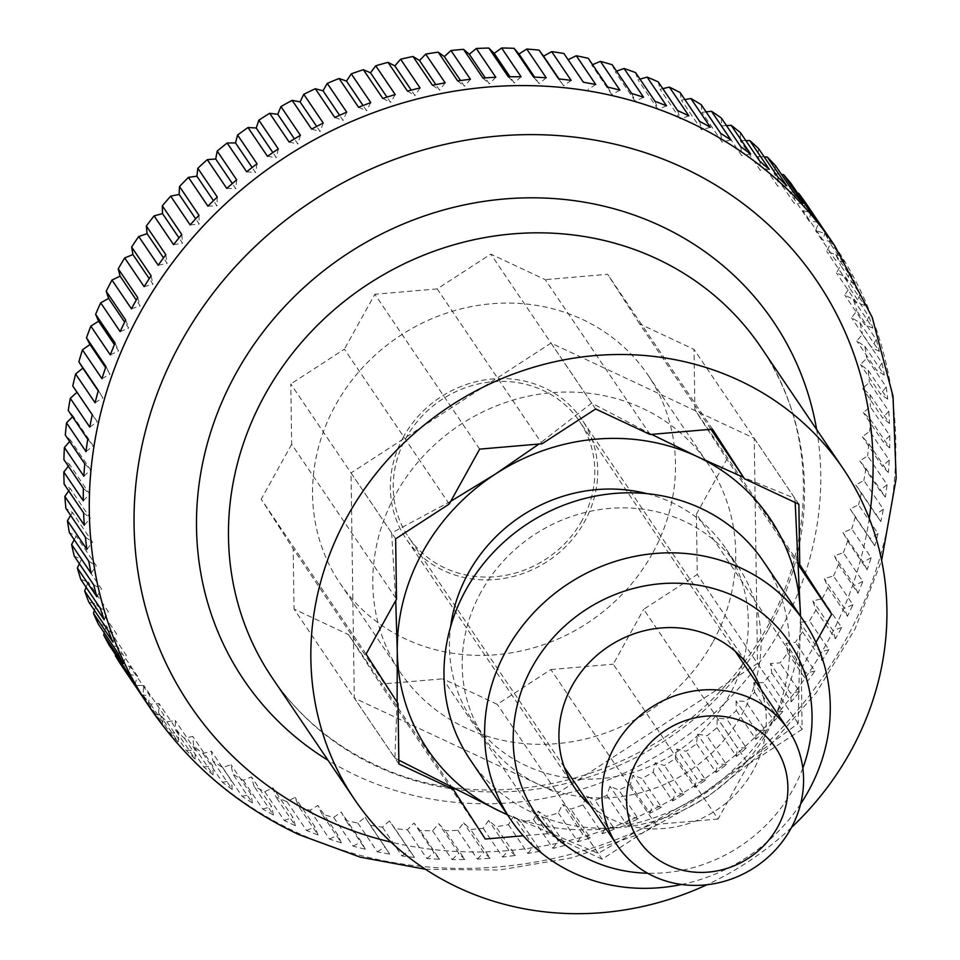 <?xml version="1.0" encoding="UTF-8"?>
<svg xmlns="http://www.w3.org/2000/svg" width="960" height="960" viewBox="0 0 960 960"><rect width="100%" height="100%" fill="white"/><g stroke="black" fill="none" stroke-linecap="round" stroke-linejoin="round"><path stroke-width="0.72" stroke-dasharray="4.8 3.6" d="M815.916 610.008L835.392 638.772A413.028 381.12 145.9 0 0 838.56 633.156A413.028 381.12 145.9 0 0 841.644 627.504L822.168 598.74A1027.392 380.208 -16.6 0 0 812.868 600.876A1027.392 110.436 -109.1 0 0 815.916 610.008A413.028 381.12 -34.1 0 1 809.46 620.88A1027.392 372.516 -12.8 0 0 800.028 622.488A1027.392 134.088 -105.7 0 0 802.524 631.8A413.028 381.12 -34.1 0 1 795.408 642.3A1027.392 363.36 -9 0 0 785.868 643.38A1027.392 157.224 -102.3 0 0 787.812 652.824A413.028 381.12 -34.1 0 1 780.06 662.916A1027.392 352.776 -5.2 0 0 770.448 663.456A1027.392 179.724 -98.9 0 0 771.828 673.008A413.028 381.12 -34.1 0 1 763.476 682.656A1027.392 340.8 -1.4 0 0 753.828 682.644A1027.392 201.516 -95.5 0 0 754.644 692.268A413.028 381.12 -34.1 0 1 745.728 701.424A1027.392 327.468 2.3 0 0 736.08 700.872A1027.392 222.516 -92 0 0 736.332 710.532A413.028 381.12 -34.1 0 1 726.864 719.172A1027.392 312.852 5.9 0 0 717.264 718.056A1027.392 242.64 -88.5 0 0 716.94 727.716A413.028 381.12 -34.1 0 1 706.992 735.804A1027.392 297 9.6 0 0 697.464 734.148A1027.392 261.804 -85 0 0 696.576 743.772A413.028 381.12 -34.1 0 1 686.16 751.272A1027.392 279.972 13.2 0 0 676.752 749.064A1027.392 279.936 -81.4 0 0 675.3 758.628A413.028 381.12 -34.1 0 1 664.476 765.516A1027.392 261.84 16.8 0 0 655.2 762.756A1027.392 296.964 -77.8 0 0 653.208 772.224A413.028 381.12 -34.1 0 1 642 778.464A1027.392 242.676 20.3 0 0 632.916 775.176A1027.392 312.828 -74.2 0 0 630.372 784.5A413.028 381.12 -34.1 0 1 618.84 790.08A1027.392 222.552 23.8 0 0 609.96 786.264A1027.392 327.444 -70.5 0 0 606.9 795.42A413.028 381.12 -34.1 0 1 595.08 800.304A1027.392 201.552 27.3 0 0 586.452 795.972A1027.392 340.776 -66.8 0 0 582.876 804.936A413.028 381.12 -34.1 0 1 570.816 809.112A1027.392 179.76 30.7 0 0 562.464 804.276A1027.392 352.752 -63 0 0 558.396 813A413.028 381.12 -34.1 0 1 546.144 816.456A1027.392 157.26 34.1 0 0 538.092 811.14A1027.392 363.348 -59.2 0 0 533.544 819.6A413.028 381.12 -34.1 0 1 521.16 822.312A1027.392 134.136 37.5 0 0 513.444 816.528A1027.392 372.504 -55.4 0 0 508.44 824.7A413.028 381.12 -34.1 0 1 495.96 826.656A1027.392 110.472 40.9 0 0 488.616 820.428A1027.392 380.196 -51.6 0 0 483.168 828.276A413.028 381.12 -34.1 0 1 470.64 829.476A1027.392 86.388 44.2 0 0 463.692 822.816A1027.392 386.376 -47.7 0 0 457.836 830.316A413.028 381.12 -34.1 0 1 445.32 830.748A1027.392 61.956 47.6 0 0 438.78 823.692A1027.392 391.044 -43.8 0 0 432.54 830.808A413.028 381.12 -34.1 0 1 420.072 830.484A1027.392 37.284 50.9 0 0 413.976 823.044A1027.392 394.164 -40 0 0 407.388 829.764A413.028 381.12 -34.1 0 1 395.016 828.672A1027.392 12.456 54.2 0 0 389.388 820.884A1027.392 395.724 -36.1 0 0 382.464 827.172A413.028 381.12 -34.1 0 1 370.248 825.324A1027.392 12.42 57.6 0 1 365.1 817.212A1027.392 395.724 -32.2 0 0 357.864 823.056A413.028 381.12 -34.1 0 1 345.852 820.464A1027.392 37.236 60.9 0 1 341.208 812.04A1027.392 394.164 -28.3 0 0 333.708 817.428A413.028 381.12 -34.1 0 1 321.948 814.092A1027.392 61.92 64.2 0 1 317.82 805.404A1027.392 391.044 -24.4 0 0 310.08 810.3A413.028 381.12 -34.1 0 1 298.608 806.232A1027.392 86.352 67.6 0 1 295.008 797.316A1027.392 386.388 -20.5 0 0 287.064 801.72A413.028 381.12 -34.1 0 1 275.928 796.932A1027.392 110.436 70.9 0 1 272.88 787.812A1027.392 380.208 -16.6 0 0 264.756 791.7A413.028 381.12 -34.1 0 1 254.016 786.228A1027.392 134.088 74.3 0 1 251.508 776.928A1027.392 372.516 -12.8 0 0 243.252 780.288A413.028 381.12 -34.1 0 1 232.932 774.144A1027.392 157.224 77.7 0 1 230.988 764.7A1027.392 363.36 -9 0 0 222.636 767.544A413.028 381.12 -34.1 0 1 212.784 760.752A1027.392 179.724 81.1 0 1 211.404 751.2A1027.392 352.776 -5.2 0 0 202.968 753.492A413.028 381.12 -34.1 0 1 193.632 746.076A1027.392 201.516 84.5 0 1 192.816 736.452A1027.392 340.8 -1.4 0 0 184.356 738.204A413.028 381.12 -34.1 0 1 175.56 730.2A1027.392 222.516 88 0 1 175.308 720.54A1027.392 327.468 2.3 0 0 166.86 721.74A413.028 381.12 -34.1 0 1 158.64 713.172A1027.392 242.64 91.5 0 1 158.964 703.512A1027.392 312.852 5.9 0 0 150.552 704.16A413.028 381.12 -34.1 0 1 142.932 695.064A1027.392 261.804 95 0 1 143.82 685.44A1027.392 297 9.6 0 0 135.48 685.524A413.028 381.12 -34.1 0 1 128.508 675.948A1027.392 279.936 98.6 0 1 129.948 666.384A1027.392 279.972 13.2 0 0 121.728 665.928M827.94 587.556L847.404 616.32A413.028 381.12 145.9 0 0 852.936 604.74L833.472 575.976A1027.392 386.388 -20.5 0 0 824.34 578.628A1027.392 86.352 -112.4 0 0 827.94 587.556A413.028 381.12 -34.1 0 1 822.168 598.74M838.524 564.516L858 593.268A413.028 381.12 145.9 0 0 862.8 581.436L843.324 552.672A1027.392 391.044 -24.4 0 0 834.396 555.828A1027.392 61.92 -115.8 0 0 838.524 564.516A413.028 381.12 -34.1 0 1 833.472 575.976M847.656 540.972L867.12 569.736A413.028 381.12 145.9 0 0 871.164 557.688L851.7 528.924A1027.392 394.164 -28.3 0 0 843.012 532.56A1027.392 37.236 -119.1 0 0 847.656 540.972A413.028 381.12 -34.1 0 1 843.324 552.672M855.276 517.044L874.752 545.796A413.028 381.12 145.9 0 0 878.016 533.58L858.552 504.828A1027.392 395.724 -32.2 0 0 850.128 508.92A1027.392 12.42 -122.4 0 0 855.276 517.044A413.028 381.12 -34.1 0 1 851.7 528.924M861.372 492.792L880.836 521.556A413.028 381.12 145.9 0 0 883.332 509.22L863.856 480.456A1027.392 395.724 -36.1 0 0 855.744 485.004A1027.392 12.456 -125.8 0 1 861.372 492.792A413.028 381.12 -34.1 0 1 858.552 504.828M865.908 468.348L885.372 497.1A413.028 381.12 145.9 0 0 887.064 484.692L867.6 455.94A1027.392 394.164 -40 0 0 859.812 460.908A1027.392 37.284 -129.1 0 1 865.908 468.348A413.028 381.12 -34.1 0 1 863.856 480.456M868.86 443.772L888.336 472.536A413.028 381.12 145.9 0 0 889.224 460.104L869.76 431.352A1027.392 391.044 -43.8 0 0 862.332 436.716A1027.392 61.956 -132.4 0 1 868.86 443.772A413.028 381.12 -34.1 0 1 867.6 455.94M870.24 419.196L889.716 447.948A413.028 381.12 145.9 0 0 889.8 435.552L870.324 406.788A1027.392 386.376 -47.7 0 0 863.292 412.536A1027.392 86.388 -135.8 0 1 870.24 419.196A413.028 381.12 -34.1 0 1 869.76 431.352M870.024 394.68L889.5 423.444A413.028 381.12 145.9 0 0 888.78 411.12L869.316 382.368A1027.392 380.196 -51.6 0 0 862.68 388.452A1027.392 110.472 -139.1 0 1 870.024 394.68A413.028 381.12 -34.1 0 1 870.324 406.788M868.224 370.356L887.688 399.12A413.028 381.12 145.9 0 0 886.176 386.916L866.7 358.164A1027.392 372.504 -55.4 0 0 860.508 364.572A1027.392 134.136 -142.5 0 1 868.224 370.356A413.028 381.12 -34.1 0 1 869.316 382.368M864.828 346.296L884.304 375.06A413.028 381.12 145.9 0 0 881.988 363.036L862.524 334.272A1027.392 363.348 -59.2 0 0 856.788 340.98A1027.392 157.26 -145.9 0 1 864.828 346.296A413.028 381.12 -34.1 0 1 866.7 358.164M859.872 322.608L879.336 351.372A413.028 381.12 145.9 0 0 876.24 339.576L856.776 310.812A1027.392 352.752 -63 0 0 851.52 317.784A1027.392 179.76 -149.3 0 1 859.872 322.608A413.028 381.12 -34.1 0 1 862.524 334.272M853.356 299.388L872.832 328.14A413.028 381.12 145.9 0 0 868.968 316.608L849.492 287.844A1027.392 340.776 -66.8 0 0 844.728 295.056A1027.392 201.552 -152.7 0 1 853.356 299.388A413.028 381.12 -34.1 0 1 856.776 310.812M845.328 276.708L864.804 305.472A413.028 381.12 145.9 0 0 860.172 294.252L840.696 265.488A1027.392 327.444 -70.5 0 0 836.448 272.892A1027.392 222.552 -156.2 0 1 845.328 276.708A413.028 381.12 -34.1 0 1 849.492 287.844M835.8 254.676L855.276 283.44A413.028 381.12 145.9 0 0 849.9 272.568L830.436 243.816A1027.392 312.828 -74.2 0 0 826.716 251.388A1027.392 242.676 -159.7 0 1 835.8 254.676A413.028 381.12 -34.1 0 1 840.696 265.488M824.82 233.364L844.296 262.128A413.028 381.12 145.9 0 0 838.2 251.664L818.736 222.912A1027.392 296.964 -77.8 0 0 815.556 230.616A1027.392 261.84 -163.2 0 1 824.82 233.364A413.028 381.12 -34.1 0 1 830.436 243.816M805.644 202.86A1027.392 279.936 -81.4 0 0 803.016 210.672A1027.392 279.972 -166.8 0 1 812.424 212.88A413.028 381.12 -34.1 0 1 818.736 222.912M825.132 231.648L831.9 241.644A413.028 381.12 145.9 0 0 828.564 236.616M582.036 520.476A103.26 95.28 -34.1 0 1 408.528 537.12A103.26 95.28 -34.1 0 1 406.032 437.976A103.26 95.28 -34.1 0 1 579.54 421.344A103.26 95.28 -34.1 0 1 582.036 520.476M120.156 331.596L128.688 328.068L124.656 322.104M125.688 320.016L128.688 328.068M563.904 53.484A1027.392 12.42 -122.4 0 0 567.864 59.844A1027.392 395.724 147.8 0 1 568.128 59.724M588.3 58.344A1027.392 37.236 -119.1 0 0 591.756 65.016A1027.392 394.164 151.7 0 1 592.572 64.668M612.204 64.728A1027.392 61.92 -115.8 0 0 615.156 71.652A1027.392 391.044 155.6 0 1 616.56 71.16M635.544 72.576A1027.392 86.352 -112.4 0 0 637.956 79.74A1027.392 386.388 159.5 0 1 639.996 79.152M658.224 81.876A1027.392 110.436 -109.1 0 0 660.096 89.256A1027.392 380.208 163.4 0 1 662.796 88.632M680.136 92.58A1027.392 134.088 -105.7 0 0 681.456 100.128A1027.392 372.516 167.2 0 1 684.852 99.552M701.22 104.664A1027.392 157.224 -102.3 0 0 701.976 112.356A1027.392 363.36 171 0 1 706.104 111.876M721.368 118.068A1027.392 179.724 -98.9 0 0 721.572 125.856A1027.392 352.776 174.8 0 1 726.456 125.58M740.52 132.732A1027.392 201.516 -95.5 0 0 740.148 140.604A1027.392 340.8 178.6 0 1 745.848 140.604M758.592 148.608A1027.392 222.516 -92 0 0 757.656 156.516A1027.392 327.468 -177.7 0 1 764.196 156.888M775.512 165.636A1027.392 242.64 -88.5 0 0 774 173.544A1027.392 312.852 -174.1 0 1 781.452 174.408M791.22 183.744A1027.392 261.804 -85 0 0 789.144 191.616A1027.392 297 -170.4 0 1 797.544 193.08M115.656 654.78A1027.392 296.964 102.2 0 1 117.408 646.44A1027.392 261.84 16.8 0 0 109.332 645.444M104.292 632.904A1027.392 312.828 105.8 0 1 106.248 625.668A1027.392 242.676 20.3 0 0 98.352 624.132M94.428 610.38A1027.392 327.444 109.5 0 1 96.516 604.164A1027.392 222.552 23.8 0 0 88.824 602.1M86.124 587.292A1027.392 340.776 113.2 0 1 88.236 582A1027.392 201.552 27.3 0 0 80.796 579.432M79.368 563.712A1027.392 352.752 117 0 1 81.444 559.272A1027.392 179.76 30.7 0 0 74.28 556.2M74.208 539.724A1027.392 363.348 120.8 0 1 76.176 536.076A1027.392 157.26 34.1 0 0 69.324 532.512M70.656 515.424A1027.392 372.504 124.6 0 1 72.456 512.484A1027.392 134.136 37.5 0 0 65.94 508.452M68.7 490.884A1027.392 380.196 128.4 0 1 70.284 488.604A1027.392 110.472 40.9 0 0 64.128 484.128M68.364 466.2A1027.392 386.376 132.3 0 1 69.672 464.52A1027.392 86.388 44.2 0 0 63.912 459.624M69.648 441.468A1027.392 391.044 136.2 0 1 70.632 440.34A1027.392 61.956 47.6 0 0 65.292 435.036M72.528 416.784A1027.392 394.164 140 0 1 73.152 416.16A1027.392 37.284 50.9 0 0 68.244 410.472M77.004 392.256A1027.392 395.724 143.9 0 1 77.232 392.052A1027.392 12.456 54.2 0 0 72.78 386.016M110.304 354.9L118.632 350.868L114.42 344.652M115.092 343.056L118.632 350.868M101.928 378.648L110.028 374.136L105.612 367.62M105.972 366.6L110.028 374.136M95.076 402.744L102.9 397.776L98.244 390.9M98.352 390.528L102.9 397.776M89.772 427.116L97.296 421.692L77.232 392.052M92.256 414.768L97.296 421.692M86.028 451.632L93.216 445.788L73.152 416.16M87.72 439.224L93.216 445.788M83.868 476.22L90.696 469.98L70.632 440.34M84.756 463.8L90.696 469.98M83.292 500.784L89.736 494.16L69.672 464.52M83.388 488.376L89.736 494.16M84.312 525.204L90.348 518.244L70.284 488.604M83.604 512.892L90.348 518.244M86.916 549.408L92.52 542.124L72.456 512.484M85.404 537.216L92.52 542.124M91.104 573.288L96.252 565.704L76.176 536.076M88.8 561.276L96.252 565.704M96.852 596.76L101.508 588.912L81.444 559.272M93.756 584.964L101.508 588.912M104.136 619.716L108.3 611.64L88.236 582M100.26 608.184L108.3 611.64M112.92 642.084L116.58 633.804L96.516 604.164M108.3 630.864L116.58 633.804M123.192 663.756L126.312 655.308L106.248 625.668M117.816 652.896L126.312 655.308M134.892 684.66L137.484 676.08L117.408 646.44M128.808 674.196L137.484 676.08M144.54 699.72A413.028 381.12 145.9 0 0 147.984 704.712L128.508 675.948M147.984 704.712L150.012 696.024L129.948 666.384M141.192 694.692L150.012 696.024M135.48 685.524L154.956 714.288A413.028 381.12 145.9 0 0 162.408 723.828L142.932 695.064M162.408 723.828L163.884 715.08L143.82 685.44M154.956 714.288L163.884 715.08M150.552 704.16L170.016 732.912A413.028 381.12 145.9 0 0 178.104 741.936L158.64 713.172M178.104 741.936L179.028 733.152L158.964 703.512M170.016 732.912L179.028 733.152M166.86 721.74L186.336 750.492A413.028 381.12 145.9 0 0 195.024 758.964L175.56 730.2M195.024 758.964L195.372 750.18L175.308 720.54M186.336 750.492L195.372 750.18M184.356 738.204L203.832 766.968A413.028 381.12 145.9 0 0 213.096 774.84L193.632 746.076M213.096 774.84L212.88 766.092L192.816 736.452M203.832 766.968L212.88 766.092M202.968 753.492L222.444 782.256A413.028 381.12 145.9 0 0 232.248 789.504L212.784 760.752M232.248 789.504L231.468 780.84L211.404 751.2M222.444 782.256L231.468 780.84M222.636 767.544L242.1 796.296A413.028 381.12 145.9 0 0 252.408 802.908L232.932 774.144M252.408 802.908L251.052 794.34L230.988 764.7M242.1 796.296L251.052 794.34M243.252 780.288L262.728 809.052A413.028 381.12 145.9 0 0 273.48 814.992L254.016 786.228M273.48 814.992L271.572 806.556L251.508 776.928M262.728 809.052L271.572 806.556M264.756 791.7L284.232 820.464A413.028 381.12 145.9 0 0 295.404 825.696L275.928 796.932M295.404 825.696L292.944 817.44L272.88 787.812M284.232 820.464L292.944 817.44M287.064 801.72L306.528 830.472A413.028 381.12 145.9 0 0 318.072 834.996L298.608 806.232M318.072 834.996L315.072 826.944L295.008 797.316M306.528 830.472L315.072 826.944M310.08 810.3L329.544 839.064A413.028 381.12 145.9 0 0 341.412 842.844L321.948 814.092M341.412 842.844L337.884 835.032L317.82 805.404M329.544 839.064L337.884 835.032M333.708 817.428L353.184 846.192A413.028 381.12 145.9 0 0 365.328 849.216L345.852 820.464M365.328 849.216L361.272 841.68L341.208 812.04M353.184 846.192L361.272 841.68M357.864 823.056L377.34 851.82A413.028 381.12 145.9 0 0 389.712 854.088L370.248 825.324M389.712 854.088L365.1 817.212M377.34 851.82L385.164 846.84M382.464 827.172L401.928 855.936A413.028 381.12 145.9 0 0 414.492 857.436L395.016 828.672M414.492 857.436L389.388 820.884M401.928 855.936L409.452 850.524M407.388 829.764L426.852 858.528A413.028 381.12 145.9 0 0 439.548 859.248L420.072 830.484M439.548 859.248L434.052 852.684L413.976 823.044M426.852 858.528L434.052 852.684M432.54 830.808L452.016 859.572A413.028 381.12 145.9 0 0 464.784 859.512L445.32 830.748M464.784 859.512L458.844 853.332L438.78 823.692M452.016 859.572L458.844 853.332M457.836 830.316L477.312 859.068A413.028 381.12 145.9 0 0 490.116 858.24L470.64 829.476M490.116 858.24L483.756 852.456L463.692 822.816M477.312 859.068L483.756 852.456M483.168 828.276L502.644 857.028A413.028 381.12 145.9 0 0 515.424 855.42L495.96 826.656M515.424 855.42L508.68 850.068L488.616 820.428M502.644 857.028L508.68 850.068M508.44 824.7L527.916 853.452A413.028 381.12 145.9 0 0 540.624 851.076L521.16 822.312M540.624 851.076L533.508 846.168L513.444 816.528M527.916 853.452L533.508 846.168M533.544 819.6L553.02 848.364A413.028 381.12 145.9 0 0 565.608 845.208L546.144 816.456M565.608 845.208L558.156 840.78L538.092 811.14M553.02 848.364L558.156 840.78M558.396 813L577.86 841.764A413.028 381.12 145.9 0 0 590.292 837.864L570.816 809.112M590.292 837.864L582.528 833.916L562.464 804.276M577.86 841.764L582.528 833.916M582.876 804.936L602.352 833.688A413.028 381.12 145.9 0 0 614.556 829.068L595.08 800.304M614.556 829.068L606.516 825.612L586.452 795.972M602.352 833.688L606.516 825.612M606.9 795.42L626.376 824.184A413.028 381.12 145.9 0 0 638.316 818.832L618.84 790.08M638.316 818.832L630.024 815.904L609.96 786.264M626.376 824.184L630.024 815.904M630.372 784.5L649.848 813.264A413.028 381.12 145.9 0 0 661.476 807.228L642 778.464M661.476 807.228L652.98 804.816L632.916 775.176M649.848 813.264L652.98 804.816M653.208 772.224L672.684 800.976A413.028 381.12 145.9 0 0 683.94 794.268L664.476 765.516M683.94 794.268L675.264 792.396L655.2 762.756M672.684 800.976L675.264 792.396M675.3 758.628L694.776 787.392A413.028 381.12 145.9 0 0 705.636 780.036L686.16 751.272M705.636 780.036L696.816 778.704L676.752 749.064M694.776 787.392L696.816 778.704M696.576 743.772L716.052 772.536A413.028 381.12 145.9 0 0 726.456 764.568L706.992 735.804M726.456 764.568L717.528 763.788L697.464 734.148M716.052 772.536L717.528 763.788M716.94 727.716L736.416 756.48A413.028 381.12 145.9 0 0 746.34 747.924L726.864 719.172M746.34 747.924L737.328 747.696L717.264 718.056M736.416 756.48L737.328 747.696M736.332 710.532L755.796 739.284A413.028 381.12 145.9 0 0 765.192 730.188L745.728 701.424M765.192 730.188L756.144 730.5L736.08 700.872M755.796 739.284L756.144 730.5M754.644 692.268L774.12 721.02A413.028 381.12 145.9 0 0 782.952 711.408L763.476 682.656M782.952 711.408L773.892 712.284L753.828 682.644M774.12 721.02L773.892 712.284M771.828 673.008L791.304 701.76A413.028 381.12 145.9 0 0 799.536 691.68L780.06 662.916M799.536 691.68L790.512 693.096L770.448 663.456M791.304 701.76L790.512 693.096M787.812 652.824L807.288 681.576A413.028 381.12 145.9 0 0 814.884 671.052L795.408 642.3M814.884 671.052L805.932 673.02L785.868 643.38M807.288 681.576L805.932 673.02M802.524 631.8L822 660.552A413.028 381.12 145.9 0 0 828.936 649.644L809.46 620.88M828.936 649.644L820.092 652.128L800.028 622.488M822 660.552L820.092 652.128M841.644 627.504L832.932 630.516L812.868 600.876M835.392 638.772L832.932 630.516M852.936 604.74L844.404 608.268L824.34 578.628M847.404 616.32L844.404 608.268M862.8 581.436L854.46 585.468L834.396 555.828M858 593.268L854.46 585.468M871.164 557.688L863.076 562.2L843.012 532.56M867.12 569.736L863.076 562.2M878.016 533.58L870.192 538.56L850.128 508.92M874.752 545.796L870.192 538.56M883.332 509.22L875.808 514.644L855.744 485.004M880.836 521.556L875.808 514.644M887.064 484.692L879.876 490.536L859.812 460.908M885.372 497.1L879.876 490.536M889.224 460.104L882.396 466.356L862.332 436.716M888.336 472.536L882.396 466.356M889.8 435.552L883.356 442.176L863.292 412.536M889.716 447.948L883.356 442.176M888.78 411.12L882.744 418.092L862.68 388.452M889.5 423.444L882.744 418.092M886.176 386.916L880.572 394.212L860.508 364.572M887.688 399.12L880.572 394.212M881.988 363.036L876.852 370.62L856.788 340.98M884.304 375.06L876.852 370.62M876.24 339.576L871.584 347.424L851.52 317.784M879.336 351.372L871.584 347.424M868.968 316.608L864.792 324.696L844.728 295.056M872.832 328.14L864.792 324.696M860.172 294.252L856.512 302.532L836.448 272.892M864.804 305.472L856.512 302.532M849.9 272.568L846.78 281.028L826.716 251.388M855.276 283.44L846.78 281.028M838.2 251.664L835.62 260.256L815.556 230.616M844.296 262.128L835.62 260.256M825.12 231.624L823.08 240.3L803.016 210.672M831.9 241.644L823.08 240.3M810.684 212.508L809.208 221.256L789.144 191.616M818.148 222.036L809.208 221.256M794.988 194.4L794.076 203.184L774 173.544M803.076 203.412L794.076 203.184M778.068 177.372L777.72 186.156L757.656 156.516M786.768 185.832L777.72 186.156M759.996 161.496L760.212 170.232L740.148 140.604M769.26 169.368L760.212 170.232M740.844 146.82L741.636 155.496L721.572 125.856M750.648 154.08L741.636 155.496M720.684 133.428L722.04 141.996L701.976 112.356M730.992 140.028L722.04 141.996M699.612 121.344L701.52 129.768L681.456 100.128M710.376 127.284L701.52 129.768M677.688 110.64L680.16 118.884L660.096 89.256M688.872 115.872L680.16 118.884M655.02 101.34L658.02 109.38L637.956 79.74M666.564 105.852L658.02 109.38M631.68 93.48L635.22 101.292L615.156 71.652M643.548 97.272L635.22 101.292M607.764 87.108L611.82 94.656L591.756 65.016M619.92 90.144L611.82 94.656M583.38 82.236L567.864 59.844M595.752 84.516L587.928 89.484M558.612 78.9L563.64 85.812L558.984 78.936M571.164 80.4L563.64 85.812M533.556 77.088L539.052 83.652L534.636 77.136M546.24 77.808L539.052 83.652M508.308 76.824L514.248 83.004L510.036 76.788M521.076 76.764L514.248 83.004M482.976 78.096L489.336 83.88L485.304 77.916M495.78 77.256L489.336 83.88M457.668 80.916L464.412 86.268L460.524 80.52M470.448 79.296L464.412 86.268M432.468 85.26L439.584 90.168L435.816 84.6M445.176 82.872L439.584 90.168M407.484 91.116L414.936 95.556L411.264 90.132M420.072 87.972L414.936 95.556M382.812 98.46L390.564 102.42L386.976 97.104M395.232 94.572L390.564 102.42M358.548 107.268L366.576 110.724L363.048 105.504M370.752 102.636L366.576 110.724M334.788 117.492L343.068 120.432L339.588 115.296M346.716 112.152L343.068 120.432M311.628 129.108L320.124 131.52L316.68 126.432M323.244 123.072L320.124 131.52M289.152 142.056L297.828 143.94L294.408 138.876M300.42 135.348L297.828 143.94M267.468 156.3L276.288 157.632L272.868 152.58M278.316 148.944L276.288 157.632M246.636 171.768L255.564 172.548L252.144 167.484M257.052 163.8L255.564 172.548M226.752 188.4L235.764 188.64L232.32 183.552M236.676 179.856L235.764 188.64M207.9 206.148L216.948 205.824L213.468 200.688M217.296 197.04L216.948 205.824M190.152 224.916L199.2 224.052L195.672 218.844M198.972 215.304L199.2 224.052M173.556 244.656L182.58 243.24L178.992 237.936M181.788 234.564L182.58 243.24M158.208 265.272L167.16 263.316L163.488 257.892M165.816 254.748L167.16 263.316M144.156 286.692L153.012 284.196L149.232 278.628M151.092 275.772L153.012 284.196M131.46 308.832L140.172 305.808L136.272 300.06M137.7 297.564L140.172 305.808M802.116 729.348L748.524 764.148L643.68 609.276L697.272 574.488L696.408 514.164L801.252 669.036L802.116 729.348L697.272 574.488M398.892 763.944L294.036 609.072L348.492 634.596L452.436 788.124M602.124 859.2L547.668 833.676L442.824 678.816L497.28 704.34L550.86 669.54L655.704 824.4L602.124 859.2L497.28 704.34M798.876 504.24L694.032 349.38L639.576 323.856L710.952 429.288M798.84 563.22L694.896 409.692L694.032 349.38M395.652 538.836L290.796 383.964L291.672 444.288L396.516 599.148M398.016 703.62L293.172 548.76L294.036 609.072M650.1 434.508L545.256 279.648L490.8 254.124L437.208 288.912L542.052 443.772M595.644 408.984L490.8 254.124M449.232 504.036L344.388 349.176L290.796 383.964M485.28 839.028L380.436 684.156L442.824 678.816M547.668 833.676L523.296 835.764M815.964 642.48L801.252 669.036M798.948 565.764L726.84 459.252L694.896 409.692M696.408 514.164L726.84 459.252M748.524 764.148L718.092 819.06L613.248 664.188L643.68 609.276M366.072 654.06L261.228 499.2L293.172 548.76M712.476 429.156L607.632 274.296L545.256 279.648M639.576 323.856L607.632 274.296M791.484 827.484A295.02 272.232 -34.1 0 1 706.908 884.748M718.092 819.06L655.704 824.4M479.676 449.124L374.832 294.264L344.388 349.176M437.208 288.912L374.832 294.264M550.86 669.54L613.248 664.188M348.492 634.596L380.436 684.156M291.672 444.288L261.228 499.2M450.744 501.312L391.656 532.944L351.036 472.932L354.276 698.04L557.508 793.296L757.5 663.444L754.26 438.336L551.028 343.08L351.036 472.932M507.48 814.812L598.14 853.308L702.12 794.268L798.132 723.468L800.496 616.8A206.508 190.56 -34.1 0 1 774.888 716.592A206.508 190.56 -34.1 0 1 702.12 794.268A206.508 190.56 -34.1 0 1 507.336 814.608M652.44 553.476A185.856 171.504 -34.1 0 1 340.128 583.428A185.856 171.504 -34.1 0 1 335.628 404.976A185.856 171.504 -34.1 0 1 647.94 375.036A185.856 171.504 -34.1 0 1 652.44 553.476M712.668 642.444A185.856 171.504 -34.1 0 1 400.356 672.384A185.856 171.504 -34.1 0 1 395.856 493.944A185.856 171.504 -34.1 0 1 708.168 463.992A185.856 171.504 -34.1 0 1 712.668 642.444M647.004 493.668A153.06 141.24 -34.1 0 1 725.628 548.28A153.06 141.24 -34.1 0 1 729.336 695.232A153.06 141.24 -34.1 0 1 472.14 719.904A153.06 141.24 -34.1 0 1 450.624 626.616M481.176 591.78A153.06 141.24 145.9 0 0 484.884 738.732A153.06 141.24 145.9 0 0 742.08 714.06A153.06 141.24 145.9 0 0 738.372 567.108A153.06 141.24 145.9 0 0 481.176 591.78M763.38 561.324A177.012 163.344 -34.1 0 1 767.664 731.268A177.012 163.344 -34.1 0 1 470.232 759.792M800.64 803.916A177.012 163.344 -34.1 0 1 681.624 884.484M802.812 768.204A153.06 141.24 -34.1 0 1 793.068 789.372A153.06 141.24 -34.1 0 1 647.652 873.24M403.524 436.8A106.2 98.004 145.9 0 0 406.092 538.764A106.2 98.004 145.9 0 0 584.556 521.652A106.2 98.004 145.9 0 0 581.988 419.688A106.2 98.004 145.9 0 0 403.524 436.8M760.98 689.34A106.2 98.004 -34.1 0 1 753.132 770.664A106.2 98.004 -34.1 0 1 589.968 805.116M651.6 434.376L591.66 403.092L538.944 444.048M591.66 403.092L551.028 343.08M397.116 702.216L394.896 758.052L354.276 698.04M391.656 532.944L395.736 600.564M598.14 853.308L557.508 793.296M394.896 758.052L398.832 760.164M800.496 616.8L800.484 616.14A206.508 190.56 -34.1 0 1 800.496 616.8M795.192 502.512L794.892 498.36L743.508 477.372M798.132 723.468L757.5 663.444M794.892 498.36L754.26 438.336M834.552 245.46A413.028 381.12 -34.1 0 1 844.548 642.012A413.028 381.12 -34.1 0 1 295.788 831.972A413.028 381.12 -34.1 0 1 150.528 708.564M816.648 429.516A319.704 295.008 -34.1 0 1 781.104 628.5A319.704 295.008 -34.1 0 1 356.328 775.536A319.704 295.008 -34.1 0 1 328.056 760.296M869.244 518.34A378.468 349.236 -34.1 0 1 826.116 644.484A378.468 349.236 -34.1 0 1 390.996 842.124M767.94 630.264A295.02 272.232 -34.1 0 1 375.96 765.948A295.02 272.232 -34.1 0 1 272.208 677.808C297.828 715.356 331.74 744.132 373.92 764.148C492.228 823.116 660.972 777.78 743.832 662.724C816.924 567.756 822.996 435.936 760.8 347.016A295.02 272.232 -34.1 0 1 767.94 630.264M564.252 767.124L408.528 537.12M735.264 651.348L579.54 421.344M425.472 869.256L499.092 870.036L572.4 857.736L642.996 832.824L708.576 796.128L767.004 748.872L816.36 692.58L855.012 629.076L881.64 560.436M340.128 583.428L400.356 672.384M484.884 738.732L472.14 719.904M574.668 787.776L406.092 538.764M750.564 668.688L581.988 419.688M738.372 567.108L725.628 548.28M647.94 375.036L708.168 463.992"/><path stroke-width="1.44" d="M706.908 884.748A295.02 272.232 -34.1 0 1 354.588 799.488A295.02 272.232 -34.1 0 1 347.448 516.24A295.02 272.232 -34.1 0 1 843.18 468.696A295.02 272.232 -34.1 0 1 850.32 751.944A295.02 272.232 -34.1 0 1 791.484 827.484M812.424 212.88L825.132 231.648M425.472 869.256L360.276 857.172L298.632 834.504C237.54 805.572 188.172 763.584 150.528 708.564A413.028 381.12 -34.1 0 1 140.52 312.024A413.028 381.12 -34.1 0 1 689.292 122.052A413.028 381.12 -34.1 0 1 834.552 245.46L828.564 236.616A413.028 381.12 145.9 0 0 825.12 231.624L805.644 202.86A413.028 381.12 -34.1 0 0 798.672 193.284L818.148 222.036A413.028 381.12 145.9 0 0 810.684 212.508L791.22 183.744A413.028 381.12 -34.1 0 0 783.612 174.66L803.076 203.412A413.028 381.12 145.9 0 0 794.988 194.4L775.512 165.636A413.028 381.12 -34.1 0 0 767.292 157.08L786.768 185.832A413.028 381.12 145.9 0 0 778.068 177.372L758.592 148.608A413.028 381.12 -34.1 0 0 749.796 140.604L769.26 169.368A413.028 381.12 145.9 0 0 759.996 161.496L740.52 132.732A413.028 381.12 -34.1 0 0 731.184 125.316L750.648 154.08A413.028 381.12 145.9 0 0 740.844 146.82L721.368 118.068A413.028 381.12 -34.1 0 0 711.516 111.276L730.992 140.028A413.028 381.12 145.9 0 0 720.684 133.428L701.22 104.664A413.028 381.12 -34.1 0 0 690.9 98.52L710.376 127.284A413.028 381.12 145.9 0 0 699.612 121.344L680.136 92.58A413.028 381.12 -34.1 0 0 669.396 87.108L688.872 115.872A413.028 381.12 145.9 0 0 677.688 110.64L658.224 81.876A413.028 381.12 -34.1 0 0 647.088 77.1L666.564 105.852A413.028 381.12 145.9 0 0 655.02 101.34L635.544 72.576A413.028 381.12 -34.1 0 0 624.084 68.508L643.548 97.272A413.028 381.12 145.9 0 0 631.68 93.48L612.204 64.728A413.028 381.12 -34.1 0 0 600.444 61.38L619.92 90.144A413.028 381.12 145.9 0 0 607.764 87.108L588.3 58.344A413.028 381.12 -34.1 0 0 576.288 55.752L595.752 84.516A413.028 381.12 145.9 0 0 583.38 82.236L563.904 53.484A413.028 381.12 -34.1 0 0 551.688 51.636L571.164 80.4A413.028 381.12 145.9 0 0 558.612 78.9L539.136 50.136A1027.392 12.456 -125.8 0 1 543.576 56.172A1027.392 395.724 143.9 0 1 551.688 51.636M526.764 49.044L546.24 77.808A413.028 381.12 145.9 0 0 533.556 77.088L514.08 48.324A1027.392 37.284 -129.1 0 1 518.988 54.012A1027.392 394.164 140 0 1 526.764 49.044A413.028 381.12 -34.1 0 1 539.136 50.136M501.612 48L521.076 76.764A413.028 381.12 145.9 0 0 508.308 76.824L488.832 48.06A1027.392 61.956 -132.4 0 1 494.184 53.364A1027.392 391.044 136.2 0 1 501.612 48A413.028 381.12 -34.1 0 1 514.08 48.324M476.316 48.492L495.78 77.256A413.028 381.12 145.9 0 0 482.976 78.096L463.512 49.332A1027.392 86.388 -135.8 0 1 469.272 54.24A1027.392 386.376 132.3 0 1 476.316 48.492A413.028 381.12 -34.1 0 1 488.832 48.06M450.984 50.544L470.448 79.296A413.028 381.12 145.9 0 0 457.668 80.916L438.192 52.152A1027.392 110.472 -139.1 0 1 444.348 56.628A1027.392 380.196 128.4 0 1 450.984 50.544A413.028 381.12 -34.1 0 1 463.512 49.332M425.712 54.108L445.176 82.872A413.028 381.12 145.9 0 0 432.468 85.26L412.992 56.496A1027.392 134.136 -142.5 0 1 419.52 60.528A1027.392 372.504 124.6 0 1 425.712 54.108A413.028 381.12 -34.1 0 1 438.192 52.152M400.608 59.208L420.072 87.972A413.028 381.12 145.9 0 0 407.484 91.116L388.008 62.352A1027.392 157.26 -145.9 0 1 394.872 65.916A1027.392 363.348 120.8 0 1 400.608 59.208A413.028 381.12 -34.1 0 1 412.992 56.496M375.756 65.808L395.232 94.572A413.028 381.12 145.9 0 0 382.812 98.46L363.336 69.708A1027.392 179.76 -149.3 0 1 370.5 72.78A1027.392 352.752 117 0 1 375.756 65.808A413.028 381.12 -34.1 0 1 388.008 62.352M351.276 73.872L370.752 102.636A413.028 381.12 145.9 0 0 358.548 107.268L339.072 78.504A1027.392 201.552 -152.7 0 1 346.512 81.084A1027.392 340.776 113.2 0 1 351.276 73.872A413.028 381.12 -34.1 0 1 363.336 69.708M327.252 83.388L346.716 112.152A413.028 381.12 145.9 0 0 334.788 117.492L315.312 88.74A1027.392 222.552 -156.2 0 1 323.004 90.792A1027.392 327.444 109.5 0 1 327.252 83.388A413.028 381.12 -34.1 0 1 339.072 78.504M303.78 94.308L323.244 123.072A413.028 381.12 145.9 0 0 311.628 129.108L292.152 100.344A1027.392 242.676 -159.7 0 1 300.06 101.88A1027.392 312.828 105.8 0 1 303.78 94.308A413.028 381.12 -34.1 0 1 315.312 88.74M280.944 106.584L300.42 135.348A413.028 381.12 145.9 0 0 289.152 142.056L269.676 113.292A1027.392 261.84 -163.2 0 1 277.764 114.3A1027.392 296.964 102.2 0 1 280.944 106.584A413.028 381.12 -34.1 0 1 292.152 100.344M258.852 120.18L278.316 148.944A413.028 381.12 145.9 0 0 267.468 156.3L247.992 127.536A1027.392 279.972 -166.8 0 1 256.212 127.992A1027.392 279.936 98.6 0 1 258.852 120.18A413.028 381.12 -34.1 0 1 269.676 113.292M237.576 135.036L257.052 163.8A413.028 381.12 145.9 0 0 246.636 171.768L227.16 143.004A1027.392 297 -170.4 0 1 235.5 142.908A1027.392 261.804 95 0 1 237.576 135.036A413.028 381.12 -34.1 0 1 247.992 127.536M217.212 151.092L236.676 179.856A413.028 381.12 145.9 0 0 226.752 188.4L207.288 159.636A1027.392 312.852 -174.1 0 1 215.7 159A1027.392 242.64 91.5 0 1 217.212 151.092A413.028 381.12 -34.1 0 1 227.16 143.004M197.82 168.288L217.296 197.04A413.028 381.12 145.9 0 0 207.9 206.148L188.436 177.384A1027.392 327.468 -177.7 0 1 196.884 176.184A1027.392 222.516 88 0 1 197.82 168.288A413.028 381.12 -34.1 0 1 207.288 159.636M179.508 186.552L198.972 215.304A413.028 381.12 145.9 0 0 190.152 224.916L170.676 196.164A1027.392 340.8 178.6 0 1 179.136 194.412A1027.392 201.516 84.5 0 1 179.508 186.552A413.028 381.12 -34.1 0 1 188.436 177.384M162.324 205.812L181.788 234.564A413.028 381.12 145.9 0 0 173.556 244.656L154.092 215.892A1027.392 352.776 174.8 0 1 162.516 213.6A1027.392 179.724 81.1 0 1 162.324 205.812A413.028 381.12 -34.1 0 1 170.676 196.164M146.34 225.984L165.816 254.748A413.028 381.12 145.9 0 0 158.208 265.272L138.744 236.508A1027.392 363.36 171 0 1 147.096 233.676A1027.392 157.224 77.7 0 1 146.34 225.984A413.028 381.12 -34.1 0 1 154.092 215.892M131.628 247.02L151.092 275.772A413.028 381.12 145.9 0 0 144.156 286.692L124.692 257.928A1027.392 372.516 167.2 0 1 132.936 254.568A1027.392 134.088 74.3 0 1 131.628 247.02A413.028 381.12 -34.1 0 1 138.744 236.508M124.656 322.104L108.624 298.428A1027.392 86.352 67.6 0 1 106.212 291.252A413.028 381.12 -34.1 0 1 111.984 280.068A1027.392 380.208 163.4 0 1 120.096 276.18A1027.392 110.436 70.9 0 1 118.236 268.8A413.028 381.12 -34.1 0 1 124.692 257.928M118.236 268.8L137.7 297.564A413.028 381.12 145.9 0 0 134.532 303.168A413.028 381.12 145.9 0 0 131.46 308.832L111.984 280.068M790.776 828.792A103.26 95.28 -34.1 0 1 617.268 845.424A103.26 95.28 -34.1 0 1 614.772 746.292A103.26 95.28 -34.1 0 1 788.268 729.66A103.26 95.28 -34.1 0 1 790.776 828.792M777.636 827.136A82.608 76.224 145.9 0 0 746.58 723.144A82.608 76.224 145.9 0 0 636.828 761.136A82.608 76.224 145.9 0 0 667.884 865.128A82.608 76.224 145.9 0 0 777.636 827.136M106.212 291.252L125.688 320.016A413.028 381.12 145.9 0 0 120.156 331.596L100.68 302.832A1027.392 386.388 159.5 0 1 108.624 298.428M568.128 59.724A1027.392 395.724 147.8 0 1 576.288 55.752M592.572 64.668A1027.392 394.164 151.7 0 1 600.444 61.38M616.56 71.16A1027.392 391.044 155.6 0 1 624.084 68.508M639.996 79.152A1027.392 386.388 159.5 0 1 647.088 77.1M662.796 88.632A1027.392 380.208 163.4 0 1 669.396 87.108M684.852 99.552A1027.392 372.516 167.2 0 1 690.9 98.52M706.104 111.876A1027.392 363.36 171 0 1 711.516 111.276M726.456 125.58A1027.392 352.776 174.8 0 1 731.184 125.316M745.848 140.604A1027.392 340.8 178.6 0 1 749.796 140.604M764.196 156.888A1027.392 327.468 -177.7 0 1 767.292 157.08M781.452 174.408A1027.392 312.852 -174.1 0 1 783.612 174.66M797.544 193.08A1027.392 297 -170.4 0 1 798.672 193.284M150.528 708.564L144.54 699.72A413.028 381.12 145.9 0 1 141.192 694.692L121.728 665.928A413.028 381.12 -34.1 0 1 115.416 655.896A1027.392 296.964 102.2 0 1 115.656 654.78M115.416 655.896L134.892 684.66A413.028 381.12 145.9 0 1 128.808 674.196L109.332 645.444A413.028 381.12 -34.1 0 1 103.716 635.004A1027.392 312.828 105.8 0 1 104.292 632.904M103.716 635.004L123.192 663.756A413.028 381.12 145.9 0 1 117.816 652.896L98.352 624.132A413.028 381.12 -34.1 0 1 93.456 613.32A1027.392 327.444 109.5 0 1 94.428 610.38M93.456 613.32L112.92 642.084A413.028 381.12 145.9 0 1 108.3 630.864L88.824 602.1A413.028 381.12 -34.1 0 1 84.66 590.964A1027.392 340.776 113.2 0 1 86.124 587.292M84.66 590.964L104.136 619.716A413.028 381.12 145.9 0 1 100.26 608.184L80.796 579.432A413.028 381.12 -34.1 0 1 77.376 567.996A1027.392 352.752 117 0 1 79.368 563.712M77.376 567.996L96.852 596.76A413.028 381.12 145.9 0 1 93.756 584.964L74.28 556.2A413.028 381.12 -34.1 0 1 71.628 544.536A1027.392 363.348 120.8 0 1 74.208 539.724M71.628 544.536L91.104 573.288A413.028 381.12 145.9 0 1 88.8 561.276L69.324 532.512A413.028 381.12 -34.1 0 1 67.452 520.656A1027.392 372.504 124.6 0 1 70.656 515.424M67.452 520.656L86.916 549.408A413.028 381.12 145.9 0 1 85.404 537.216L65.94 508.452A413.028 381.12 -34.1 0 1 64.848 496.452A1027.392 380.196 128.4 0 1 68.7 490.884M64.848 496.452L84.312 525.204A413.028 381.12 145.9 0 1 83.604 512.892L64.128 484.128A413.028 381.12 -34.1 0 1 63.828 472.02A1027.392 386.376 132.3 0 1 68.364 466.2M63.828 472.02L83.292 500.784A413.028 381.12 145.9 0 1 83.388 488.376L63.912 459.624A413.028 381.12 -34.1 0 1 64.392 447.468A1027.392 391.044 136.2 0 1 69.648 441.468M64.392 447.468L83.868 476.22A413.028 381.12 145.9 0 1 84.756 463.8L65.292 435.036A413.028 381.12 -34.1 0 1 66.552 422.868A1027.392 394.164 140 0 1 72.528 416.784M66.552 422.868L86.028 451.632A413.028 381.12 145.9 0 1 87.72 439.224L68.244 410.472A413.028 381.12 -34.1 0 1 70.296 398.352A1027.392 395.724 143.9 0 1 77.004 392.256M70.296 398.352L89.772 427.116A413.028 381.12 145.9 0 1 92.256 414.768L72.78 386.016A413.028 381.12 -34.1 0 1 75.6 373.992A1027.392 395.724 147.8 0 1 82.836 368.136A1027.392 12.42 57.6 0 1 78.876 361.776A413.028 381.12 -34.1 0 1 82.452 349.884A1027.392 394.164 151.7 0 1 89.964 344.496A1027.392 37.236 60.9 0 1 86.496 337.836A413.028 381.12 -34.1 0 1 90.828 326.136A1027.392 391.044 155.6 0 1 98.568 321.228A1027.392 61.92 64.2 0 1 95.628 314.304A413.028 381.12 -34.1 0 1 100.68 302.832M95.628 314.304L115.092 343.056A413.028 381.12 145.9 0 0 110.304 354.9L90.828 326.136M114.42 344.652L98.568 321.228M86.496 337.836L105.972 366.6A413.028 381.12 145.9 0 0 101.928 378.648L82.452 349.884M105.612 367.62L89.964 344.496M78.876 361.776L98.352 390.528A413.028 381.12 145.9 0 0 95.076 402.744L75.6 373.992M98.244 390.9L82.836 368.136M558.984 78.936L543.576 56.172M534.636 77.136L518.988 54.012M510.036 76.788L494.184 53.364M485.304 77.916L469.272 54.24M460.524 80.52L444.348 56.628M435.816 84.6L419.52 60.528M411.264 90.132L394.872 65.916M386.976 97.104L370.5 72.78M363.048 105.504L346.512 81.084M339.588 115.296L323.004 90.792M316.68 126.432L300.06 101.88M294.408 138.876L277.764 114.3M272.868 152.58L256.212 127.992M252.144 167.484L235.5 142.908M232.32 183.552L215.7 159M213.468 200.688L196.884 176.184M195.672 218.844L179.136 194.412M178.992 237.936L162.516 213.6M163.488 257.892L147.096 233.676M149.232 278.628L132.936 254.568M136.272 300.06L120.096 276.18M452.436 788.124L453.348 789.468L398.892 763.944L398.016 703.62L366.072 654.06L396.516 599.148L395.652 538.836L449.232 504.036L479.676 449.124L542.052 443.772L595.644 408.984L650.1 434.508L712.476 429.156L744.42 478.716L798.876 504.24L799.74 564.564L798.84 563.22M710.952 429.288L744.42 478.716M523.296 835.764L485.28 839.028L453.348 789.468M799.74 564.564L831.684 614.124L815.964 642.48M831.684 614.124L798.948 565.764M395.736 600.564L397.272 651.384A206.508 190.56 -34.1 0 1 422.88 551.592A206.508 190.56 -34.1 0 1 495.648 473.904L450.744 501.312M450.624 626.616A153.06 141.24 -34.1 0 1 468.432 572.952A153.06 141.24 -34.1 0 1 647.004 493.668M681.624 884.484A177.012 163.344 -34.1 0 1 510.864 819.828L470.232 759.792A177.012 163.344 -34.1 0 1 465.936 589.848A177.012 163.344 -34.1 0 1 763.38 561.324L804.024 621.348A177.012 163.344 -34.1 0 1 808.308 791.304A177.012 163.344 -34.1 0 1 800.64 803.916M510.864 819.828A177.012 163.344 -34.1 0 1 506.58 649.884A177.012 163.344 -34.1 0 1 804.024 621.348M647.652 873.24A153.06 141.24 -34.1 0 1 532.164 667.092A153.06 141.24 -34.1 0 1 725.148 592.332A153.06 141.24 -34.1 0 1 802.812 768.204M589.968 805.116A106.2 98.004 -34.1 0 1 574.668 787.776A106.2 98.004 -34.1 0 1 572.1 685.8A106.2 98.004 -34.1 0 1 750.564 668.688A106.2 98.004 -34.1 0 1 760.98 689.34M538.944 444.048L495.648 473.904A206.508 190.56 -34.1 0 1 697.26 456.612A206.508 190.56 -34.1 0 1 800.484 616.14L795.192 502.512M398.832 760.164L500.508 811.572A206.508 190.56 -34.1 0 1 397.272 651.384L397.116 702.216M507.336 814.608A206.508 190.56 -34.1 0 1 500.508 811.572L507.48 814.812M743.508 477.372L697.26 456.612L651.6 434.376M390.996 842.124A378.468 349.236 -34.1 0 1 323.268 818.556A378.468 349.236 -34.1 0 1 180.996 342.108A378.468 349.236 -34.1 0 1 683.856 168.036A378.468 349.236 -34.1 0 1 869.244 518.34M328.056 760.296A319.704 295.008 -34.1 0 1 236.16 373.068A319.704 295.008 -34.1 0 1 660.924 226.032A319.704 295.008 -34.1 0 1 816.648 429.516M354.588 799.488L272.208 677.808A295.02 272.232 -34.1 0 1 265.068 394.56A295.02 272.232 -34.1 0 1 657.048 258.876A295.02 272.232 -34.1 0 1 760.8 347.016L843.18 468.696M617.268 845.424L564.252 767.124M788.268 729.66L735.264 651.348M881.64 560.436L896.172 478.416L893.016 396.168L872.184 317.34L834.552 245.46"/></g></svg>
